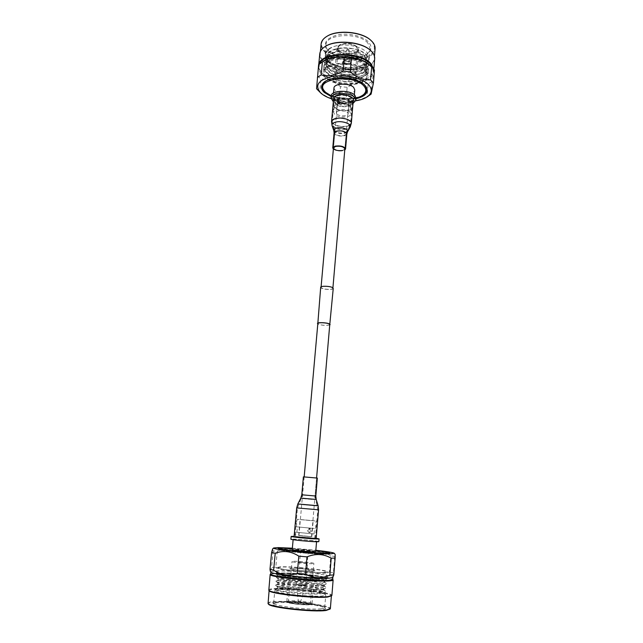 <?xml version="1.0" encoding="UTF-8"?>
<svg xmlns="http://www.w3.org/2000/svg" width="643" height="643" viewBox="0 0 643 643"><rect width="100%" height="100%" fill="white"/><g stroke="black" fill="none" stroke-linecap="round" stroke-linejoin="round"><path stroke-width="0.48" stroke-dasharray="3.21 2.41" d="M329.763 324.554C329.931 325.768 321.178 325.471 318.582 324.185L317.835 323.509M310.722 536.688L298.947 535.547L310.722 536.688M333.243 288.394C333.395 289.921 324.176 289.712 321.46 288.136L320.688 287.3M329.73 324.988C326.25 325.728 322.424 325.462 318.253 324.193L317.795 323.943M348.361 99.641L348.972 100.951C349.012 103.483 340.726 103.756 338.387 101.305L337.744 99.97C337.679 97.431 346.071 97.165 348.361 99.641M332.174 287.598L332.873 288.369C333.018 289.8 324.345 289.607 321.781 288.12L321.058 287.333C320.881 285.894 329.666 286.095 332.174 287.598M310.553 530.644L309.082 528.442L307.145 530.29L308.929 532.5L310.553 530.644M308.182 530.322L310.079 528.482L311.59 530.676L309.934 532.533L308.182 530.322M313.487 538.561L295.499 536.809L313.487 538.561M313.88 533.955L295.909 532.227L313.88 533.955M314.347 528.498L296.399 526.802L314.347 528.498M314.99 520.959L297.074 519.303L314.99 520.959M316.163 538.287L294.116 536.358M318.832 541.647C319.45 541.125 299.276 539.131 292.862 539.075L290.901 539.204M315.721 551.606C316.268 551.035 299.26 549.307 293.875 549.371L292.235 549.548M315.086 541.551L316.581 541.446C317.112 541.004 300.144 539.332 294.783 539.292L293.152 539.397C292.477 539.815 309.902 541.535 315.086 541.551M300.98 519.584L313.189 520.709L300.98 519.584M299.566 535.482L311.823 536.672L299.566 535.482M313.012 533.859L296.897 532.308L313.012 533.859M313.479 528.409L297.379 526.882L313.479 528.409M292.332 548.455L315.809 550.512L292.332 548.455M325.744 554.234L328.766 553.808C328.854 552.498 294.044 548.985 282.623 549.122L279.006 549.452C276.41 550.585 314.716 554.531 325.744 554.234M326.089 554.274L329.152 553.936C330.928 552.707 294.277 548.937 282.293 549.082L278.604 549.508C277.72 550.778 315.311 554.571 326.089 554.274M292.356 548.206L315.834 550.263M273.106 551.075L271.555 567.359L275.791 567.23L277.31 551.067L273.106 551.075L272.648 548.873M270.309 571.289L271.555 567.359M275.791 567.23C283.322 571.33 291.094 571.691 299.108 568.316L300.514 552.377L308.093 553.044C315.842 550.239 323.413 551.155 330.791 555.793L334.738 556.516L335.148 554.362M277.31 551.067C285.484 547.804 293.216 548.246 300.514 552.377M299.108 568.316L306.711 568.991L308.093 553.044M306.711 568.991C313.864 573.709 321.46 574.713 329.489 571.989L330.791 555.793M329.489 571.989L333.436 572.841L334.738 556.516M333.436 572.841L333.428 576.916M270.96 572.093L270.888 571.9C270.984 571.434 272.536 571.137 275.55 571.008C290.178 570.18 334.071 574.963 332.865 577.318L332.761 577.502M300.128 602.419L298.665 602.25L300.128 602.419M270.687 574.022L275.349 573.09C289.463 572.246 331.491 576.707 332.616 579.239L332.696 579.447M297.789 595.378L302.628 595.932L297.789 595.378M270.285 574.279L274.915 573.524C289.254 572.648 331.884 577.181 333.042 579.769M298.714 584.865L303.536 585.403L298.714 584.865M268.694 589.904C268.806 589.318 270.406 588.9 273.484 588.666C288.466 587.284 333.162 592.396 331.892 595.434M303.183 585.017L296.511 584.825L305.385 585.604L303.183 585.017M269.24 590.756L269.12 590.443C269.232 589.856 270.799 589.446 273.838 589.205C288.586 587.831 332.64 592.878 331.386 595.884L331.217 596.182M305.112 585.427L303.367 584.672L296.214 584.431L305.112 585.427M267.914 603.174C268.027 602.499 269.61 602.009 272.656 601.703C287.493 599.943 331.659 605.176 330.365 608.64M307.049 563.003L298.191 562.078L307.049 563.003M329.634 609.468C334.481 606.172 288.394 600.401 273.01 602.25C269.385 602.628 267.882 603.247 268.485 604.115M312.442 563.686C307.587 563.911 291.367 562.207 292.018 561.54L293.546 561.307C298.553 561.114 314.379 562.778 313.856 563.453L312.442 563.686M276.57 602.804L272.793 603.729C267.729 606.462 309.966 611.758 322.312 609.861C324.924 609.524 325.977 609.009 325.462 608.334C323.871 605.336 288.442 601.366 276.57 602.804M308.961 604.589L310.408 604.115C310.979 602.933 295.016 601.06 289.913 601.687L288.353 602.186C287.654 603.351 304.018 605.272 308.961 604.589M321.556 608.72C323.614 608.463 324.675 608.085 324.723 607.603L324.602 607.273C323.107 604.404 288.884 600.578 277.454 601.944L273.645 603.134C271.82 605.875 310.368 610.424 321.556 608.72M309.789 604.717L311.268 604.332C313.237 603.11 294.96 600.843 289.109 601.567L287.461 602.25C287.943 603.552 304.726 605.417 309.789 604.717M312.787 591.64C299.116 589.832 287.718 589.149 278.604 589.575L274.818 590.571C275.003 591.544 279.118 592.637 287.156 593.867C298.995 595.651 316.26 596.664 322.601 595.973L325.647 594.775C324.578 593.786 320.294 592.742 312.787 591.64M288.635 600.827L286.891 601.543C287.389 602.901 305.071 604.862 310.4 604.131L312.04 603.592C312.683 602.258 294.478 600.12 288.635 600.827M280.798 586.135C289.905 585.829 316.428 588.819 322.304 591.584L323.75 592.404L323.389 593.2C321.002 594.711 301.607 594.22 287.943 592.452C282.414 591.793 275.839 590.483 275.992 589.993L275.871 589.543C276.554 588.996 279.986 588.803 286.175 588.98L306.229 590.66C292.316 588.723 276.964 588.08 275.317 589.036L275.284 589.486C276.828 591.761 321.01 595.153 325.278 592.283L325.398 591.046C321.251 587.421 278.001 583.233 275.67 585.066L275.638 585.46C276.996 587.614 321.548 591.03 325.639 588.249L325.752 587.099C321.765 583.587 278.162 579.359 276.016 581.095L275.992 581.449C277.173 583.474 322.087 586.914 326.009 584.214L326.105 583.153C322.28 579.761 278.323 575.493 276.369 577.141L276.345 577.438C277.221 578.427 293.529 580.452 308.198 580.983L307.965 580.187L307.547 582.011C294.044 581.569 279.038 579.713 278.25 578.821L281.521 578.266C292.34 578.025 325.454 582.245 324.369 584.752L321.46 585.813C311.831 587.3 278.765 584.358 277.897 582.823L281.16 582.196C291.994 581.867 325.141 586.127 324.04 588.747L321.13 589.856C311.525 591.423 278.564 588.482 277.543 586.834L280.798 586.135M307.547 582.011L308.198 580.983M307.619 581.095L321.83 581.376L324.699 580.685C325.647 578.917 295.065 575.413 283.008 575.863C294.044 575.959 321.46 579.367 324.209 581.778L324.57 582.301L321.669 583.33C311.461 584.841 276.45 581.553 278.009 580.203L281.385 579.777C291.231 579.544 320.873 583.097 323.855 585.717L324.241 586.287L321.331 587.364C311.108 588.972 276.064 585.644 277.639 584.19L281.023 583.707C290.853 583.402 320.391 586.946 323.493 589.671L323.919 590.282L321.002 591.407C310.762 593.111 275.678 589.735 277.262 588.176L279.271 587.71L290.073 588.49L306.229 590.66M279.271 587.71L280.661 587.565C288.98 587.204 299.405 587.839 311.927 589.478L322.304 591.584M291.014 574.384L289.246 574.746C288.474 575.694 307.105 577.727 312.675 577.293L314.282 576.94C314.893 575.983 296.793 573.998 291.014 574.384M283.008 575.863L278.154 576.482C278.419 577.462 293.666 579.528 307.965 580.187M322.899 578.668L325.872 577.993C326.893 576.128 292.493 572.366 281.2 573.066L277.663 573.773C276.032 575.581 312.369 579.544 322.899 578.668M280.107 573.403C292.461 572.632 330.116 576.884 326.99 578.756L323.968 579.319C313.39 580.219 276.683 576.337 276.426 574.328C276.096 573.853 277.326 573.548 280.107 573.403M323.405 572.479C312.908 573.202 276.619 569.304 278.226 567.665L281.763 567.046C293.023 566.491 327.375 570.188 326.371 571.876L323.405 572.479M324.04 579.327L327.158 578.604C328.227 576.626 291.97 572.656 280.035 573.395L276.281 574.151C274.545 576.072 312.956 580.267 324.04 579.327M313.197 571.145L314.805 570.831C315.4 569.963 297.323 568.018 291.56 568.324L289.8 568.645C289.037 569.505 307.643 571.498 313.197 571.145M324.594 572.535L327.705 571.908C328.75 570.116 292.549 566.226 280.653 566.804L276.908 567.464C275.188 569.192 313.543 573.299 324.594 572.535M313.205 571.048C307.651 571.402 289.045 569.409 289.808 568.549L291.568 568.227C297.331 567.922 315.408 569.867 314.813 570.735L313.205 571.048M341.931 102.358C341.272 103.909 340.324 104.431 339.086 103.917L338.781 102.88C339.215 101.112 340.123 100.557 341.497 101.208L341.931 102.358M337.896 102.052L338.218 103.105C339.472 103.636 340.42 103.113 341.047 101.53L340.629 100.388C339.271 99.753 338.363 100.308 337.896 102.052M351.11 97.961C347.638 94.167 334.794 94.577 334.899 98.451L335.895 100.517C339.472 104.246 352.083 103.828 352.034 99.954L351.11 97.961M350.797 101.626C347.316 97.865 334.464 98.258 334.569 102.1L335.566 104.15C339.158 107.855 351.777 107.453 351.721 103.603L350.797 101.626M350.427 105.991C346.939 102.253 334.071 102.639 334.183 106.449L335.18 108.474C338.773 112.147 351.408 111.753 351.351 107.944L350.427 105.991M349.905 112.051C346.408 108.362 333.524 108.723 333.637 112.477L334.641 114.486C338.25 118.111 350.901 117.741 350.845 113.98L349.905 112.051M331.233 95.871L332.696 98.901C337.921 104.327 356.142 103.7 356.093 98.049M333.958 88.067L335.164 90.639C339.52 95.268 354.807 94.714 354.767 89.883M352.975 95.469C348.763 90.824 333.106 91.33 333.235 96.072L334.448 98.604C338.821 103.161 354.14 102.639 354.092 97.897L352.975 95.469M337.028 114.1C339.488 116.592 348.176 116.343 348.128 113.771L347.477 112.437C345.074 109.921 336.281 110.17 336.353 112.734L337.028 114.1M338.162 101.345C340.605 103.901 349.262 103.619 349.229 100.967L348.586 99.601C346.191 97.021 337.422 97.302 337.495 99.946L338.162 101.345M350.009 101.755C346.882 98.379 335.357 98.741 335.453 102.189L336.337 104.021C339.56 107.349 350.893 106.987 350.845 103.539L350.009 101.755M349.631 106.119C346.497 102.767 334.971 103.113 335.067 106.529L335.951 108.346C339.174 111.649 350.523 111.295 350.475 107.879L349.631 106.119M364.26 84.723C357.612 77.088 333.621 74.942 325.607 81.259M323.517 89.779L325.077 91.579C332.978 99.585 358.368 100.774 364.758 93.388M356.093 98.001C347.598 99.729 339.311 99.006 331.241 95.831M366.285 87.046L364.581 84.675C357.082 75.946 328.782 74.805 323.357 82.939L323.107 83.268M325.519 92.27C333.235 98.909 353.594 100.694 362.355 95.485M355.804 100.79C347.389 101.932 339.134 101.208 331.041 98.62M331.169 96.554C339.263 99.544 347.55 100.268 356.037 98.725M317.907 90.229L319.756 91.804L320.945 79.169L317.763 76.019L316.549 88.718M370.199 94.802L367.121 96.506C359.783 100.533 352.766 101.626 346.063 99.786L339.335 99.118C332.64 99.641 326.114 97.197 319.756 91.804M374.459 70.047L372.104 81.444L371.091 94.143M372.104 81.444L368.15 83.879L367.121 96.506M368.15 83.879C361.31 82.143 354.309 83.285 347.14 87.303L346.063 99.786M347.14 87.303L340.444 86.636L339.335 99.118M340.444 86.636C334.304 81.291 327.809 78.808 320.945 79.169M317.763 76.019L318.647 64.461M369.412 64.814L370.497 65.883C372.442 68.021 373.334 70.175 373.181 72.362C373.069 85.535 333.846 87.207 322.199 74.853C319.788 72.522 318.679 70.103 318.872 67.611C319.145 65.039 320.817 62.781 323.887 60.828M348.434 49.246L347.164 49.246L348.434 49.246M373.012 68.15L373.31 70.73C373.061 73.254 371.525 75.464 368.696 77.361C358.255 84.82 331.402 82.473 322.416 73.31L322.352 73.246C319.941 70.907 318.832 68.48 319.024 65.98L319.764 63.496M345.395 54.719C347.276 55.756 348.691 55.692 349.647 54.518L349.398 53.932C347.734 52.935 346.328 52.935 345.187 53.948L345.395 54.719M373.72 68.986L373.752 70.376C373.503 72.94 371.935 75.191 369.058 77.12C358.464 84.691 331.225 82.312 322.103 73.013L322.03 72.94C319.579 70.561 318.454 68.102 318.655 65.554L318.928 64.196M344.688 62.676C346.577 63.705 348 63.641 348.956 62.492L348.707 61.913C346.818 60.876 345.395 60.94 344.439 62.098L344.688 62.676M374.684 58.617C374.539 72.37 334.866 74.226 323.124 61.374C320.68 58.939 319.563 56.423 319.772 53.819M344.913 60.45L343.531 60.948C342.269 63.078 343.917 64.139 348.466 64.131C350.539 63.593 351.062 62.717 350.049 61.519L344.913 60.45M370.392 50.315L371.654 51.569C373.591 53.763 374.467 55.981 374.306 58.224C374.162 71.775 335.075 73.607 323.509 60.932C321.114 58.537 320.013 56.062 320.214 53.49C320.503 50.789 322.239 48.418 325.446 46.376M350.387 61.841L344.761 60.571L343.29 61.109L342.518 62.17L342.984 63.247C344.367 64.396 346.223 64.814 348.57 64.509L350.837 62.901L350.387 61.841M375.07 48.659C374.909 62.459 335.903 64.396 324.394 51.512C322.006 49.077 320.921 46.553 321.122 43.941M348.892 79.057L349.35 80.086C347.598 82.135 344.969 82.24 341.465 80.399L340.999 79.354C342.759 77.305 345.395 77.208 348.892 79.057M326.998 36.289C320.592 40.718 319.852 45.645 324.779 51.078C331.442 57.854 347.566 61.471 359.903 59.068C373.326 55.66 377.393 49.832 372.096 41.586L370.617 40.107M353.771 78.181L354.799 80.512C354.832 85.077 340.677 85.632 336.667 81.259L335.558 78.832C335.453 74.275 349.896 73.728 353.771 78.181M327.97 50.435L328.501 50.95C336.257 58.561 357.629 60.434 366.582 54.285C371.614 50.813 372.329 46.802 368.728 42.261C363.432 36.104 348.474 32.56 337.406 34.947C325.752 38.347 322.609 43.507 327.97 50.435M356.423 47.052C352.605 42.342 338.282 43.009 338.347 47.855L339.432 50.435C343.386 55.057 357.428 54.374 357.428 49.527L356.423 47.052M367.917 43.161C359.308 32.094 325.728 33.637 325.985 44.897C325.816 47.011 326.692 49.053 328.613 51.03L329.128 51.528C336.594 58.867 357.243 60.667 365.875 54.743C368.471 53.056 369.886 51.054 370.119 48.755L367.917 43.161M357.154 46.907L356.68 46.433C351.255 42.928 345.572 42.438 339.625 44.938C337.189 46.601 336.884 48.482 338.716 50.58C344.343 57.026 363.464 53.329 357.154 46.907M336.852 45.725C329.642 47.373 325.728 50.234 325.101 54.325C324.94 56.399 325.816 58.409 327.745 60.354L328.091 60.683C335.55 66.462 345.219 68.552 357.106 66.96L365.304 63.938C367.78 62.307 369.13 60.394 369.347 58.2L367.137 52.694C362.162 46.851 347.453 43.419 336.852 45.725M338.186 51.167C342.719 56.431 358.746 55.66 358.746 50.122L357.098 46.81C351.391 43.121 345.404 42.599 339.142 45.235L336.948 48.217L338.186 51.167M329.144 62.845C327.424 61.029 326.628 59.124 326.765 57.123C327.97 51.745 333.797 48.699 344.246 47.992L353.337 48.772C366.285 51.199 372.008 60.016 364.179 64.67L356.535 67.435C353.409 68.303 343.917 67.973 340.766 66.92C335.212 65.498 331.137 63.553 328.541 61.109C325.985 58.545 325.012 56.078 325.615 53.699C327.271 50.604 326.089 50.805 331.788 47.494C320.318 52.485 324.86 63.311 338.805 67.121C344.222 68.672 349.72 69.163 355.298 68.592C373.438 67.129 373.446 52.525 353.722 48.852L343.852 48.008C321.934 48.185 318.59 64.774 338.178 69.974C343.844 71.646 349.591 72.161 355.41 71.518C372.956 69.934 373.173 55.957 354.124 52.091L342.888 51.127C321.613 51.625 318.566 67.611 337.567 72.836C343.475 74.628 349.454 75.159 355.499 74.451C372.514 72.763 372.884 59.341 354.454 55.322L341.996 54.261C321.315 55.025 318.51 70.465 336.964 75.705C343.105 77.61 349.31 78.165 355.579 77.385C361.101 76.565 364.951 74.845 367.113 72.233L366.18 72.53L365.521 70.923C360.602 78.309 336.016 77.273 328.589 68.849C326.861 67.049 326.065 65.16 326.202 63.183C327.271 58.127 332.712 55.137 342.51 54.229L353.955 55.202C358.834 56.407 362.443 58.167 364.782 60.506L366.848 65.24C366.872 74.765 337.406 75.713 328.87 65.843C327.142 64.035 326.347 62.138 326.483 60.153C327.617 54.944 333.235 51.93 343.346 51.102L353.674 51.987C358.802 53.176 362.58 54.993 365.031 57.436L367.097 62.202C367.113 71.791 337.671 72.763 329.144 62.845M365.521 70.923L367.113 72.233M365.465 71.606L366.558 68.825L363.737 63.135C357.058 56.592 337.487 54.88 329.771 60.161C327.464 61.632 326.21 63.335 326.009 65.273L327.568 69.717L326.025 65.056C325.76 54.784 356.608 53.031 364.621 62.387L366.695 67.105C366.004 70.947 362.033 73.423 354.783 74.548C349.221 75.199 343.708 74.701 338.25 73.053C334.079 71.711 330.896 69.926 328.702 67.692C326.966 65.891 326.17 64.003 326.314 62.017C326.057 51.689 356.873 49.913 364.878 59.325L366.944 64.075C366.221 67.997 362.146 70.513 354.719 71.606C349.366 72.193 344.069 71.719 338.837 70.175C334.521 68.825 331.233 67.001 328.975 64.694C327.247 62.885 326.451 60.981 326.596 58.987C326.347 48.595 357.138 46.794 365.128 56.262L367.193 61.037C366.438 65.064 362.25 67.611 354.639 68.672C349.511 69.195 344.439 68.737 339.432 67.306L329.465 61.969C326.982 59.654 325.872 57.09 326.162 54.277C326.322 51.962 328.195 49.696 331.788 47.494M330.631 62.958L329.248 61.752C327.496 59.992 326.7 58.167 326.845 56.287C327.416 52.557 331.008 49.945 337.607 48.458C342.172 47.582 346.963 47.598 351.97 48.522M336.377 71.236C340.959 76.324 357.066 75.641 357.042 70.32L355.884 67.603C351.488 62.411 335.003 63.078 335.116 68.399L336.377 71.236M327.568 69.717L328.396 70.682C330.47 72.828 333.524 74.564 337.575 75.906C343.274 77.674 349.101 78.197 355.065 77.457C360.313 76.686 364.018 75.038 366.18 72.53M365.071 65.891C356.777 55.788 324.699 57.066 324.988 67.314C324.836 69.227 325.679 71.092 327.52 72.892C336.482 82.577 367.169 81.267 367.209 71.003L365.071 65.891M326.596 72.699C322.617 68.504 323.091 64.686 328.026 61.246C336.458 55.467 357.966 57.348 365.264 64.509L366.1 65.321C379.129 78.623 338.716 85.68 326.596 72.699M364.677 70.634L366.823 75.705C366.791 85.865 336.072 87.135 327.086 77.538C325.245 75.753 324.402 73.905 324.546 72.008C324.249 61.857 356.367 60.627 364.677 70.634M366.164 65.313C357.436 54.639 323.55 55.981 323.863 66.8C323.702 68.833 324.594 70.802 326.54 72.707C336.016 82.923 368.351 81.532 368.407 70.698L366.164 65.313M355.483 72.321C351.078 67.177 334.577 67.82 334.69 73.093L335.959 75.906C340.549 80.946 356.672 80.287 356.648 75.014L355.483 72.321M365.738 70.513C356.986 59.944 323.051 61.238 323.381 71.944C323.22 73.953 324.12 75.906 326.065 77.795C335.566 87.914 367.949 86.572 367.989 75.85L365.738 70.513M355.483 72.402L356.64 75.086C356.664 80.359 340.541 81.018 335.951 75.978L334.681 73.165C334.569 67.901 351.07 67.25 355.483 72.402M333.331 101.763C339.641 105.219 346.199 105.798 353.007 103.483M307.29 477.042L316.581 478.014L307.29 477.042M299.951 537.54L315.343 538.545L310.159 537.749L294.872 536.752L299.951 537.54M317.353 478.079L303.392 476.857M316.131 538.617L294.084 536.688M337.688 95.566C335.614 96.233 334.505 97.173 334.344 98.395C333.733 101.803 343.507 104.721 349.157 102.864C351.279 102.205 352.428 101.248 352.597 99.995C353.248 96.619 343.338 93.645 337.688 95.566M333.363 149.104C335.919 150.856 339.199 151.394 343.185 150.735L344.752 150.1M333.645 98.331C332.986 101.996 343.507 105.139 349.591 103.137C351.882 102.43 353.111 101.401 353.296 100.051M342.743 150.478L344.857 148.935L348.972 100.951M305.698 495.094L315.038 495.954L305.698 495.094M311.903 499.426L301.527 498.486L311.903 499.426M303.231 504.755L317.385 505.977L303.231 504.755M302.531 508.468L317.795 509.746L302.531 508.468M315.817 496.026L301.792 494.797M316.187 499.458L300.828 498.116M318.132 505.736L297.822 503.959M318.574 509.819L296.68 507.898M336.876 131.373L334.802 132.972C335.943 135.319 339.022 136.187 344.029 135.577L346.143 133.961C344.994 131.606 341.907 130.746 336.876 131.373M344.696 132.788L346.899 131.461C346.456 128.552 343.065 127.418 336.731 128.07C334.955 128.6 334.207 129.372 334.489 130.376C336.393 132.707 339.801 133.511 344.696 132.788M335.75 122.218C333.347 122.95 332.343 124.011 332.728 125.385C335.308 128.56 339.906 129.653 346.513 128.664L349.503 126.848C351.657 123.802 341.594 120.378 335.75 122.218M335.606 118.915C333.524 119.542 332.407 120.426 332.254 121.583C331.659 124.814 341.505 127.627 347.18 125.899C349.31 125.289 350.459 124.388 350.628 123.191C351.263 119.992 341.28 117.122 335.606 118.915M334.095 132.908C335.381 135.552 338.837 136.525 344.471 135.834L346.85 134.017M333.821 130.617C335.919 133.189 339.681 134.074 345.082 133.278L347.517 131.815M332.061 125.626C334.842 129.042 339.785 130.224 346.899 129.155L350.113 127.201M331.547 121.519C330.904 124.999 341.505 128.029 347.614 126.165C349.921 125.506 351.158 124.533 351.335 123.247M316.589 477.918L311.542 536.648M332.921 287.847L332.873 288.369M337.744 99.97L333.468 147.938L334.802 132.972L332.254 121.583L334.344 98.395M321.098 286.818L321.058 287.333M304.179 476.833L298.947 535.547M310.079 528.482L309.082 528.442M314.716 538.488L315.11 533.907M315.568 528.474L316.211 520.975M298.665 535.523L300.088 519.568M314.122 533.819L314.588 528.393M296.897 532.308L297.379 526.882M311.823 536.672L313.189 520.709M328.469 553.277L328.766 553.808M279.392 548.985L279.006 549.452M329.152 553.936L329.779 553.004M298.665 602.25L297.436 595.49L298.36 584.953M296.214 584.431L298.191 562.078M310.408 604.115L313.856 563.453M324.602 607.273L325.462 608.334M324.723 607.603L325.744 595.024M287.461 602.25L286.891 601.543M277.543 586.834L275.638 585.46M323.525 589.269L325.639 588.249M277.897 582.823L275.992 581.449M323.887 585.243L326.009 584.214M278.25 578.821L276.345 577.438M275.284 589.486L275.992 589.993M325.278 592.283L323.389 593.2M275.871 589.543L274.963 590.338M286.834 601.39L289.246 574.746M275.317 589.036L277.438 588.007M325.398 591.046L323.493 589.671M275.67 585.066L277.784 584.037M325.752 587.099L323.855 585.717M276.016 581.095L278.138 580.074M326.105 583.153L324.209 581.778M276.369 577.141L278.274 576.216M324.611 580.838L326.99 578.756M277.663 573.773L278.226 567.665M327.158 578.604L327.705 571.908M278.604 549.508L278.154 548.487M300.241 602.387L302.62 595.94L303.536 585.403M305.746 585.267L307.675 562.906M288.353 602.186L292.018 561.54M273.822 602.829L272.793 603.729M273.645 603.134L274.818 590.571M311.268 604.332L311.951 603.737M323.742 592.412L325.647 594.775M312.04 603.592L314.282 576.94M324.57 582.301L324.699 580.685M324.241 586.287L324.369 584.752M323.919 590.282L324.04 588.747M278.009 580.203L278.154 578.676M277.639 584.19L277.776 582.654M277.262 588.176L277.406 586.641M278.154 576.482L276.426 574.328M325.872 577.993L326.371 571.876M276.281 574.151L276.908 567.464M296.399 526.802L297.074 519.303M295.499 536.809L295.909 532.227M309.934 532.533L308.929 532.5M338.218 103.105L339.086 103.917M334.899 98.451L334.569 102.1M334.183 106.449L333.637 112.477M333.516 92.962L333.235 96.072M349.229 100.967L348.128 113.771M335.453 102.189L335.067 106.529M350.845 103.539L350.475 107.879M337.495 99.946L336.353 112.734M323.357 82.939L322.826 83.598M373.31 70.73L373.181 72.362M348.506 49.366L349.631 54.333M349.647 54.518L348.956 62.492M373.848 69.155L373.752 70.376M374.467 56.206L374.306 58.224M350.837 62.901L349.35 80.086M338.347 47.855L335.558 78.832M325.985 44.897L325.101 54.325M343.346 51.102L342.888 51.127M353.674 51.987L354.124 52.091M342.51 54.229L341.996 54.261M353.955 55.202L354.454 55.322M328.541 61.101L328.091 60.683M358.746 50.122L357.042 70.32M326.845 56.287L326.765 57.123M338.805 67.121L339.432 67.306M355.298 68.592L354.639 68.672M338.178 69.974L338.837 70.175M355.41 71.518L354.719 71.606M337.567 72.836L338.25 73.053M355.499 74.451L354.783 74.548M336.964 75.705L337.575 75.906M355.579 77.385L355.065 77.457M329.771 60.161L328.026 61.246M363.737 63.135L365.264 64.509M367.209 71.003L366.823 75.705M323.863 66.8L323.381 71.944M366.1 86.676L366.51 87.424M319.024 65.98L318.872 67.611M347.164 49.246L345.187 53.948M345.146 54.125L344.439 62.098M318.767 64.34L318.655 65.554M320.407 51.48L320.214 53.49M342.518 62.17L340.999 79.354M357.428 49.527L354.799 80.512M365.875 54.743L366.582 54.285M329.128 51.528L328.501 50.95M370.119 48.755L369.347 58.2M339.625 44.938L339.142 45.235M356.68 46.433L357.098 46.81M364.179 64.67L365.304 63.938M336.948 48.217L335.116 68.399M326.314 62.017L326.202 63.191M326.596 58.987L326.483 60.153M366.695 67.105L366.558 68.825M366.944 64.075L366.848 65.24M367.193 61.037L367.097 62.202M324.988 67.314L324.546 72.008M368.407 70.698L367.989 75.85M354.357 94.786L354.092 97.897M351.351 107.944L350.845 113.98M352.034 99.954L351.721 103.603M340.629 100.388L341.497 101.208M315.343 538.545L317.795 509.746L315.038 495.954L316.581 478.014M304.171 476.929L302.572 494.869L297.468 507.97L294.872 536.752M344.857 148.935L346.143 133.961L350.628 123.191L352.597 99.995"/><path stroke-width="0.96" d="M304.179 476.833L317.835 323.509C317.634 322.304 326.499 322.601 329.047 323.903L329.763 324.554L316.589 477.918M317.795 323.943L320.688 287.3C320.495 285.773 329.843 285.99 332.503 287.582L333.243 288.394L329.73 324.988M317.457 323.477C317.248 322.191 326.668 322.513 329.377 323.887L330.14 324.586M294.116 536.358L291.158 536.431C290.339 536.897 311.156 538.93 317.296 538.979L319.065 538.874L316.163 538.287M291.158 536.431L290.901 539.204C290.081 539.702 310.907 541.76 317.063 541.768L318.832 541.647L319.065 538.874M293.128 539.71L292.235 549.548C291.544 550.103 309.01 551.879 314.218 551.774L315.721 551.606L316.557 541.76M283.338 548.133L292.332 548.455L281.931 548.061L278.154 548.487C277.229 549.749 315.657 553.615 326.66 553.342L329.779 553.004C329.618 552.417 324.964 551.581 315.809 550.512C323.389 551.413 327.496 552.136 328.123 552.667L325.181 553.068C314.475 553.326 277.358 549.516 279.842 548.439L283.338 548.133M315.834 550.263C326.933 551.509 333.082 552.514 334.272 553.285L330.687 553.816C317.264 554.17 269.964 549.291 273.677 547.981L278.138 547.611L292.356 548.206M334.272 553.285L335.148 554.362L335.132 558.116L331.209 558.18C323.606 553.808 315.528 553.374 306.992 556.87L298.818 556.147C291.207 551.228 283.338 550.255 275.228 553.229L271.603 552.506L272.648 548.873L273.677 547.981M306.992 556.87L305.505 574.103C313.414 578.435 321.532 578.78 329.843 575.147L333.789 574.955L335.132 558.116M329.843 575.147L331.209 558.18M305.505 574.103L297.291 573.371L298.818 556.147M297.291 573.371C288.924 576.257 281.039 575.188 273.629 570.164L275.228 553.229M273.629 570.164L269.996 569.296L271.603 552.506M269.996 569.296L270.309 571.289M270.301 571.273L270.96 572.093C271.153 574.48 316.348 579.239 329.144 578.161L332.761 577.502L333.789 574.955M332.857 577.414L332.696 579.447L328.967 580.332C315.592 581.513 268.477 576.361 270.687 574.022L270.88 571.989M332.704 579.343L333.122 579.986C333.074 580.412 331.82 580.709 329.353 580.886C315.777 582.1 267.914 576.867 270.164 574.472L270.695 573.918M333.122 579.986L331.892 595.434L328.083 596.6C315.142 598.239 269.53 593.288 268.814 590.226L270.164 574.472M331.724 595.731L327.625 597.042C314.861 598.673 269.964 593.794 269.24 590.756L268.814 590.226M331.37 596.037L330.365 608.64L326.572 610.006C313.84 612.015 269.144 607.056 268.059 603.584L269.104 590.595M268.059 603.584L268.485 604.115C269.578 607.555 313.559 612.433 326.114 610.448L330.14 609.017M353.007 103.483L355.909 100.244L354.59 97.374C349.583 91.845 330.864 92.447 331.032 98.066L333.331 101.763M355.909 100.244L356.093 98.049L354.775 95.164C349.776 89.61 331.073 90.221 331.233 95.871L331.032 98.066M354.357 94.786L354.767 89.883L353.658 87.416C349.462 82.698 333.838 83.244 333.958 88.067L333.516 92.962M331.241 95.831L325.567 92.311L324.048 90.567C314.668 78.896 353.136 73.816 363.6 85.68C366.341 88.654 366.502 91.451 364.091 94.071C362.355 95.823 359.686 97.133 356.093 98.001M325.607 81.259C322.215 83.807 321.516 86.644 323.517 89.779L324.048 90.567M364.091 94.071L364.758 93.388C367.241 90.679 367.081 87.794 364.26 84.723M323.107 83.268C321.291 86.033 321.846 88.814 324.779 91.627L325.519 92.27M362.355 95.485C366.373 93.163 367.683 90.35 366.285 87.046M356.037 98.725C365.176 96.498 368.664 92.729 366.51 87.424L364.951 85.374C357.299 76.469 328.356 75.295 322.826 83.598C320.672 86.5 321.162 89.457 324.297 92.463L331.169 96.554M331.041 98.62C326.716 97.149 323.316 95.301 320.841 93.066L320.519 92.761C314.491 85.358 318.317 79.957 331.981 76.541C344.969 74.186 362.435 78.149 368.608 84.731C372.578 89.248 372.104 93.283 367.193 96.844C364.332 98.741 360.538 100.059 355.804 100.79M321.251 62.467L322.408 61.8C329.867 57.468 337.157 56.15 344.27 57.846L351.432 58.569L350.29 71.815C356.857 77.57 363.592 80.238 370.497 79.812L373.43 83.051L374.459 70.047L369.412 64.814C360.506 56.102 334.175 53.795 323.887 60.828L318.647 64.461L316.549 88.718L320.519 92.761M373.43 83.051L371.091 94.143L367.193 96.844M371.726 66.888L370.497 79.812M322.408 61.8L321.178 74.885C328.099 76.702 335.405 75.44 343.097 71.092L350.29 71.815M317.401 77.465L321.178 74.885M344.27 57.846L343.097 71.092M351.432 58.569C358.472 58.288 365.184 61.005 371.55 66.727M319.764 63.496C324.12 52.043 361.165 52.461 370.633 64.228L373.012 68.15M318.928 64.196C321.195 51.689 360.956 51.207 371.043 63.778L373.72 68.986M318.767 64.34L319.772 53.819C320.069 51.022 321.894 48.579 325.254 46.489C335.783 39.488 361.406 41.731 370.561 50.451L372 51.874C373.961 54.1 374.853 56.343 374.684 58.617L373.848 69.155M320.407 51.48L321.122 43.941C321.436 41.048 323.333 38.532 326.813 36.402C337.229 29.618 361.696 31.756 370.778 40.244L372.434 41.883C374.363 44.118 375.239 46.368 375.07 48.659L374.467 56.206M370.617 40.107L370.456 39.97C361.511 31.611 337.438 29.498 327.174 36.185L326.998 36.289M325.446 46.376L325.623 46.264C336 39.376 361.213 41.578 370.231 50.17L370.392 50.315M303.392 476.857L317.353 478.079L315.817 496.026L301.792 494.797L303.392 476.857M318.574 509.819L296.68 507.898L294.084 536.688L316.131 538.617L318.574 509.819L318.132 505.736L297.822 503.959L300.828 498.116L316.187 499.458L315.817 496.026M332.921 287.847L344.857 148.935C343.7 146.66 340.589 145.816 335.542 146.403L333.468 147.938C334.625 150.213 337.712 151.057 342.743 150.478M344.752 150.1L345.564 148.991C344.262 146.435 340.774 145.487 335.091 146.146L332.761 147.874L333.363 149.104M331.547 121.519C331.716 120.273 332.913 119.317 335.148 118.642C341.264 116.704 352.026 119.799 351.335 123.247L353.296 100.051C354.004 96.418 343.322 93.211 337.237 95.285C335.011 96 333.813 97.013 333.645 98.331L331.547 121.519L332.061 125.626C331.651 124.147 332.728 123.014 335.308 122.218C341.602 120.233 352.436 123.93 350.113 127.201L347.517 131.815C349.253 129.364 341.055 126.607 336.289 128.078C334.336 128.664 333.508 129.508 333.821 130.617L334.095 132.908L332.761 147.874M347.517 131.815L346.85 134.017C345.556 131.373 342.084 130.4 336.426 131.108L334.095 132.908M333.468 147.938L321.098 286.818M328.123 552.667L328.469 553.277M279.842 548.439L279.392 548.985M296.68 507.898L297.822 503.959M316.187 499.458L318.132 505.736M300.828 498.116L301.792 494.797M346.85 134.017L345.564 148.991M351.335 123.247L350.113 127.201M333.821 130.617L332.061 125.626"/></g></svg>
